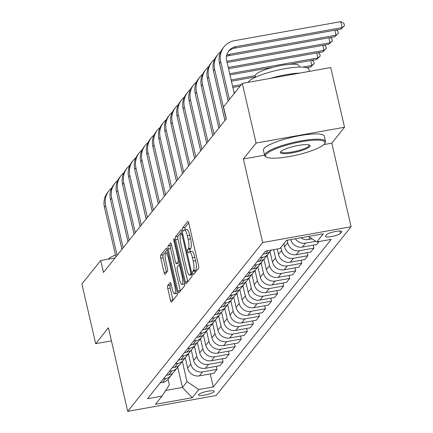 <?xml version="1.0" encoding="UTF-8"?>
<svg xmlns="http://www.w3.org/2000/svg" width="433" height="433" viewBox="0 0 433 433"><rect width="100%" height="100%" fill="white"/><g stroke="black" fill="none" stroke-linecap="round" stroke-linejoin="round"><path stroke-width="0.65" d="M192.809 273.391A1.716 0.411 -100.1 0 0 193.443 274.663A1.716 0.411 -100.1 0 0 193.519 274.614L198.574 268.292A2.452 0.585 -100.1 0 0 198.509 265.353L188.766 223.168A2.452 0.585 -100.1 0 0 187.862 221.35A2.452 0.585 -100.1 0 0 187.754 221.42L182.699 227.742A1.716 0.411 -100.1 0 0 182.742 229.799A1.716 0.411 -100.1 0 0 183.381 231.076A1.716 0.411 -100.1 0 0 183.457 231.022L184.112 230.204A7.854 1.873 -100.1 0 1 184.458 229.977A7.854 1.873 -100.1 0 1 187.365 235.801L188.176 239.314A7.854 1.873 -100.1 0 1 188.382 248.721L187.733 249.538A1.716 0.411 -100.1 0 0 187.776 251.595A1.716 0.411 -100.1 0 0 188.409 252.867A1.716 0.411 -100.1 0 0 188.485 252.818L189.14 252.001A7.854 1.873 -100.1 0 1 189.492 251.768A7.854 1.873 -100.1 0 1 192.393 257.597L193.205 261.11A7.854 1.873 -100.1 0 1 193.416 270.511L192.761 271.334A1.716 0.411 -100.1 0 0 192.809 273.391M188.68 222.822L185.086 227.314A1.716 0.411 -100.1 0 0 185.135 229.371A1.716 0.411 -100.1 0 0 185.259 229.831M184.458 229.977L186.85 229.55A7.854 1.873 -100.1 0 1 189.751 235.373L190.563 238.886A7.854 1.873 -100.1 0 1 190.774 248.293L190.119 249.11A1.716 0.411 -100.1 0 0 190.168 251.167A1.716 0.411 -100.1 0 0 190.293 251.627M214.037 391.746A8 1.591 167 0 0 214.183 391.313A8 1.591 167 0 0 206.99 391.356A8 1.591 167 0 0 198.742 394.479A8 1.591 167 0 0 198.595 394.912A8 1.591 167 0 0 205.789 394.869A8 1.591 167 0 0 214.037 391.746M167.717 285.591A2.452 0.585 -100.1 0 0 167.782 288.53L170.515 300.367A2.452 0.585 -100.1 0 0 171.425 302.185A2.452 0.585 -100.1 0 0 171.533 302.115L177.146 295.095A2.452 0.585 -100.1 0 0 177.081 292.156L167.344 249.971A2.452 0.585 -100.1 0 0 166.434 248.152A2.452 0.585 -100.1 0 0 166.326 248.223L160.713 255.243A2.452 0.585 -100.1 0 0 160.778 258.182L164.08 272.476A2.452 0.585 -100.1 0 0 164.984 274.3A2.452 0.585 -100.1 0 0 165.097 274.224L167.495 271.22A2.452 0.585 -100.1 0 0 167.43 268.281L165.796 261.196A6.565 1.564 -100.1 0 1 165.909 253.143A6.565 1.564 -100.1 0 1 168.34 258.014L174.753 285.78A6.565 1.564 -100.1 0 1 174.634 293.834A6.565 1.564 -100.1 0 1 172.204 288.963L171.138 284.335A2.452 0.585 -100.1 0 0 170.229 282.516A2.452 0.585 -100.1 0 0 170.12 282.587L167.717 285.591L170.109 285.163A2.452 0.585 -100.1 0 0 170.174 288.102L172.908 299.939A2.452 0.585 -100.1 0 0 172.994 300.285M108.412 327.786L95.693 343.699L81.913 284.01L100.694 260.52L103.449 272.46L226.28 118.81L223.525 106.87L242.301 83.385L256.082 143.074L243.362 158.981L262.658 242.545L127.708 411.35L108.412 327.786M185.308 281.861A2.452 0.585 -100.1 0 0 186.217 283.685A2.452 0.585 -100.1 0 0 186.325 283.61L191.938 276.59A2.452 0.585 -100.1 0 0 191.873 273.651L182.136 231.471A2.452 0.585 -100.1 0 0 181.227 229.647A2.452 0.585 -100.1 0 0 181.118 229.723L175.506 236.743A2.452 0.585 -100.1 0 0 175.571 239.682L185.308 281.861L187.7 281.434A2.452 0.585 -100.1 0 0 187.787 281.786M184.539 285.845L178.932 292.865A2.452 0.585 -100.1 0 1 178.818 292.935A2.452 0.585 -100.1 0 1 177.914 291.117L168.172 248.932A2.452 0.585 -100.1 0 1 168.107 245.993L170.51 242.989A2.452 0.585 -100.1 0 1 170.618 242.918A2.452 0.585 -100.1 0 1 171.528 244.737L175.479 261.846A2.452 0.585 -100.1 0 0 176.383 263.665A2.452 0.585 -100.1 0 0 176.491 263.594L178.087 261.602A2.452 0.585 -100.1 0 0 178.023 258.663L173.909 240.851A1.716 0.411 -100.1 0 1 173.942 238.745A1.716 0.411 -100.1 0 1 174.575 240.017L184.474 282.906A2.452 0.585 -100.1 0 1 184.539 285.845M326.709 234.664L325.643 236.001A7.751 1.537 167 0 0 325.502 236.418A7.751 1.537 167 0 0 332.468 236.375A7.751 1.537 167 0 0 340.462 233.349L341.529 232.012A7.751 1.537 167 0 0 341.669 231.595A7.751 1.537 167 0 0 334.704 231.639A7.751 1.537 167 0 0 326.709 234.664M262.658 242.545L351.087 226.719L216.137 395.524L127.708 411.35M210.259 373.928L213.263 386.95L331.25 239.357L316.794 241.95L323.337 233.766L286.527 240.353L279.989 248.537L265.526 251.124L147.539 398.712L161.996 396.125L169.352 384.861L168.069 379.308M213.263 386.95L198.807 389.538L192.263 397.716L155.458 404.308L161.996 396.125M323.808 144.584L331.792 143.155L344.511 127.248L256.082 143.074M344.511 127.248L330.731 67.559L242.301 83.385M95.693 343.699L111.438 340.879M331.792 143.155L351.087 226.719M115.043 257.954L100.694 260.52M177.752 367.168L182.434 387.454L187.04 381.695L182.363 361.436M216.316 366.35L217.003 369.344L213.853 373.284L199.397 375.871A10.002 9.504 -141.4 0 1 187.63 368.034L185.227 357.615M217.003 369.344L202.547 371.931A10.002 9.504 -141.4 0 1 190.78 364.093L188.42 353.858M222.373 358.773L223.06 361.766L219.915 365.706L205.453 368.294A10.002 9.504 -141.4 0 1 193.686 360.456L191.283 350.037M223.06 361.766L208.603 364.353A10.002 9.504 -141.4 0 1 196.836 356.516L194.477 346.281M228.429 351.201L229.117 354.189L225.972 358.129L211.51 360.721A10.002 9.504 -141.4 0 1 199.743 352.879L197.34 342.46M229.117 354.189L214.66 356.781A10.002 9.504 -141.4 0 1 202.893 348.938L200.533 338.709M234.486 343.623L235.179 346.616L232.028 350.557L217.566 353.144A10.002 9.504 -141.4 0 1 205.805 345.301L203.396 334.882M235.179 346.616L220.716 349.204A10.002 9.504 -141.4 0 1 208.95 341.361L206.59 331.131M240.542 336.046L241.235 339.039L238.085 342.979L223.623 345.566A10.002 9.504 -141.4 0 1 211.861 337.729L209.453 327.305M241.235 339.039L226.773 341.626A10.002 9.504 -141.4 0 1 215.012 333.789L212.646 323.554M246.599 328.468L247.292 331.462L244.142 335.402L229.679 337.989A10.002 9.504 -141.4 0 1 217.918 330.152L215.51 319.733M247.292 331.462L232.83 334.049A10.002 9.504 -141.4 0 1 221.068 326.211L218.703 315.976M252.656 320.891L253.348 323.884L250.198 327.824L235.736 330.411A10.002 9.504 -141.4 0 1 223.975 322.574L221.566 312.155M253.348 323.884L238.886 326.471A10.002 9.504 -141.4 0 1 227.125 318.634L224.759 308.399M258.712 313.319L259.405 316.306L256.255 320.247L241.793 322.839A10.002 9.504 -141.4 0 1 230.031 314.997L227.623 304.578M259.405 316.306L244.943 318.899A10.002 9.504 -141.4 0 1 233.181 311.056L230.816 300.827M264.769 305.741L265.461 308.734L262.311 312.675L247.855 315.262A10.002 9.504 -141.4 0 1 236.088 307.419L233.679 297M265.461 308.734L250.999 311.322A10.002 9.504 -141.4 0 1 239.238 303.479L236.873 293.249M270.825 298.164L271.518 301.157L268.368 305.097L253.911 307.684A10.002 9.504 -141.4 0 1 242.144 299.847L239.736 289.423M271.518 301.157L257.056 303.744A10.002 9.504 -141.4 0 1 245.294 295.907L242.929 285.672M276.882 290.586L277.575 293.579L274.425 297.52L259.968 300.107A10.002 9.504 -141.4 0 1 248.201 292.27L245.798 281.851M277.575 293.579L263.118 296.167A10.002 9.504 -141.4 0 1 251.351 288.329L248.986 278.094M282.938 283.009L283.631 286.002L280.481 289.942L266.024 292.529A10.002 9.504 -141.4 0 1 254.258 284.692L251.854 274.273M283.631 286.002L269.174 288.589A10.002 9.504 -141.4 0 1 257.408 280.752L255.042 270.517M289 275.437L289.688 278.424L286.538 282.365L272.081 284.952A10.002 9.504 -141.4 0 1 260.314 277.115L257.911 266.696M289.688 278.424L275.231 281.017A10.002 9.504 -141.4 0 1 263.464 273.174L261.104 262.945M295.057 267.859L295.744 270.852L292.594 274.793L278.138 277.38A10.002 9.504 -141.4 0 1 266.371 269.537L263.968 259.118M295.744 270.852L281.288 273.44A10.002 9.504 -141.4 0 1 269.521 265.597L267.161 255.367M301.114 260.282L301.801 263.275L298.651 267.215L284.194 269.802A10.002 9.504 -141.4 0 1 272.427 261.965L270.024 251.541M301.801 263.275L287.344 265.862A10.002 9.504 -141.4 0 1 275.577 258.025L273.651 249.668M307.17 252.704L307.858 255.697L304.708 259.638L290.251 262.225A10.002 9.504 -141.4 0 1 278.484 254.388L277.25 249.024M307.858 255.697L293.401 258.284A10.002 9.504 -141.4 0 1 281.634 250.447L280.925 247.362M313.227 245.127L313.914 248.12L310.77 252.06L296.307 254.647A10.002 9.504 -141.4 0 1 284.541 246.81L283.832 243.725M313.914 248.12L299.457 250.707A10.002 9.504 -141.4 0 1 287.691 242.87L287.09 240.25M165.704 390.447L182.434 387.454L192.263 397.716M316.794 241.95L308.496 236.418M290.695 239.606A10.002 9.504 -141.4 0 0 302.364 247.07L316.826 244.483L319.197 241.517M312.123 238.832L308.42 239.498A10.002 9.504 -141.4 0 1 300.843 237.793M315.809 241.289L305.514 243.135A10.002 9.504 -141.4 0 1 295.295 238.783M271.388 250.074L271.166 250.355A10.002 9.504 -141.4 0 1 265.559 253.662L263.156 254.09M269.472 251.984A10.002 9.504 -141.4 0 1 268.26 253.992A10.002 9.504 -141.4 0 1 262.652 257.294L260.249 257.727M268.26 253.992L265.11 257.933A10.002 9.504 -141.4 0 1 259.502 261.234L257.099 261.667M263.416 259.556A10.002 9.504 -141.4 0 1 262.203 261.57A10.002 9.504 -141.4 0 1 256.596 264.872L254.193 265.305M262.203 261.57L259.053 265.505A10.002 9.504 -141.4 0 1 253.446 268.812L251.043 269.245M257.359 267.134A10.002 9.504 -141.4 0 1 256.147 269.142A10.002 9.504 -141.4 0 1 250.539 272.449L248.136 272.882M256.147 269.142L252.996 273.082A10.002 9.504 -141.4 0 1 247.389 276.389L244.986 276.817M251.302 274.711A10.002 9.504 -141.4 0 1 250.085 276.719A10.002 9.504 -141.4 0 1 244.483 280.027L242.079 280.454M250.085 276.719L246.94 280.66A10.002 9.504 -141.4 0 1 241.333 283.967L238.929 284.394M245.246 282.289A10.002 9.504 -141.4 0 1 244.028 284.297A10.002 9.504 -141.4 0 1 238.426 287.604L236.023 288.032M244.028 284.297L240.878 288.237A10.002 9.504 -141.4 0 1 235.276 291.544L232.873 291.972M239.189 289.866A10.002 9.504 -141.4 0 1 237.971 291.874A10.002 9.504 -141.4 0 1 232.364 295.176L229.966 295.609M237.971 291.874L234.821 295.815A10.002 9.504 -141.4 0 1 229.219 299.116L226.816 299.549M233.133 297.439A10.002 9.504 -141.4 0 1 231.915 299.452A10.002 9.504 -141.4 0 1 226.307 302.754L223.91 303.187M231.915 299.452L228.765 303.387A10.002 9.504 -141.4 0 1 223.163 306.694L220.76 307.127M227.076 305.016A10.002 9.504 -141.4 0 1 225.858 307.024A10.002 9.504 -141.4 0 1 220.251 310.331L217.848 310.764M225.858 307.024L222.708 310.964A10.002 9.504 -141.4 0 1 217.101 314.271L214.703 314.699M221.019 312.594A10.002 9.504 -141.4 0 1 219.802 314.602A10.002 9.504 -141.4 0 1 214.194 317.909L211.791 318.336M219.802 314.602L216.652 318.542A10.002 9.504 -141.4 0 1 211.044 321.849L208.641 322.276M214.963 320.171A10.002 9.504 -141.4 0 1 213.745 322.179A10.002 9.504 -141.4 0 1 208.138 325.486L205.735 325.914M213.745 322.179L210.595 326.119A10.002 9.504 -141.4 0 1 204.988 329.426L202.584 329.854M208.906 327.749A10.002 9.504 -141.4 0 1 207.688 329.757A10.002 9.504 -141.4 0 1 202.081 333.058L199.678 333.491M207.688 329.757L204.538 333.697A10.002 9.504 -141.4 0 1 198.931 336.998L196.528 337.431M202.85 335.321A10.002 9.504 -141.4 0 1 201.632 337.334A10.002 9.504 -141.4 0 1 196.025 340.636L193.621 341.069M201.632 337.334L198.482 341.269A10.002 9.504 -141.4 0 1 192.874 344.576L190.471 345.009M196.788 342.898A10.002 9.504 -141.4 0 1 195.575 344.906A10.002 9.504 -141.4 0 1 189.968 348.213L187.565 348.646M195.575 344.906L192.425 348.846A10.002 9.504 -141.4 0 1 186.818 352.153L184.415 352.581M190.731 350.476A10.002 9.504 -141.4 0 1 189.519 352.484A10.002 9.504 -141.4 0 1 183.911 355.791L181.508 356.218M189.519 352.484L186.369 356.424A10.002 9.504 -141.4 0 1 180.761 359.731L178.358 360.159M184.674 358.053A10.002 9.504 -141.4 0 1 183.462 360.061A10.002 9.504 -141.4 0 1 177.855 363.368L175.452 363.796M183.462 360.061L180.312 364.001A10.002 9.504 -141.4 0 1 174.705 367.308L172.302 367.736M178.618 365.631A10.002 9.504 -141.4 0 1 177.406 367.639A10.002 9.504 -141.4 0 1 171.798 370.94L169.395 371.373M177.406 367.639L174.255 371.579A10.002 9.504 -141.4 0 1 168.648 374.881L166.245 375.314M172.561 373.203A10.002 9.504 -141.4 0 1 171.349 375.216A10.002 9.504 -141.4 0 1 165.742 378.518L163.338 378.951M171.349 375.216L168.199 379.151A10.002 9.504 -141.4 0 1 162.591 382.458L160.188 382.891M187.04 381.695L198.807 389.538M243.362 158.981L264.574 155.187M195.126 272.606A1.716 0.411 -100.1 0 1 195.153 270.906L195.808 270.084A7.854 1.873 -100.1 0 0 195.597 260.682L193.205 261.11M189.492 251.768L191.879 251.34A7.854 1.873 -100.1 0 1 194.785 257.17L195.597 260.682M182.044 231.119L177.893 236.315A2.452 0.585 -100.1 0 0 177.958 239.254L187.7 281.434M190.655 273.965A1.716 0.411 -100.1 0 0 190.612 271.908L182.06 234.881A1.716 0.411 -100.1 0 0 181.427 233.604A1.716 0.411 -100.1 0 0 181.351 233.658L180.664 234.518A7.854 1.873 -100.1 0 0 180.87 243.92L186.715 269.234A7.854 1.873 -100.1 0 0 189.622 275.058A7.854 1.873 -100.1 0 0 189.968 274.825L190.655 273.965L191.895 273.743M189.622 275.058L192.008 274.63A7.854 1.873 -100.1 0 0 192.046 274.619M171.441 244.385L170.499 245.565A2.452 0.585 -100.1 0 0 170.564 248.504L180.301 290.684A2.452 0.585 -100.1 0 0 180.388 291.036M178.65 263.21A2.452 0.585 -100.1 0 0 178.775 263.237A2.452 0.585 -100.1 0 0 178.883 263.167L179.69 262.16M179.576 279.599A6.565 1.564 -100.1 0 0 182.006 284.465A6.565 1.564 -100.1 0 0 182.12 276.411L179.863 266.631A2.452 0.585 -100.1 0 0 178.953 264.807A2.452 0.585 -100.1 0 0 178.845 264.882L177.249 266.874A2.452 0.585 -100.1 0 0 177.319 269.813L179.576 279.599M182.006 284.465L184.393 284.037A6.565 1.564 -100.1 0 0 184.653 283.886M171.051 283.988L170.109 285.163M174.634 293.834L177.027 293.406A6.565 1.564 -100.1 0 0 177.27 293.265M167.252 249.625L163.1 254.815A2.452 0.585 -100.1 0 0 163.171 257.754L166.467 272.048A2.452 0.585 -100.1 0 0 166.553 272.4M228.31 51.549A12.503 11.886 -141.4 0 1 234.681 48.15L340.912 29.135L342.124 27.62L340.749 21.65L234.513 40.664A18.749 17.823 38.6 0 0 224.002 46.861A18.749 17.823 38.6 0 0 220.722 61.778L229.43 99.493M224.002 46.861L222.789 48.377A18.749 17.823 38.6 0 0 219.509 63.294L228.218 101.003M234.258 93.452L226.697 60.707A12.503 11.886 -141.4 0 1 228.884 50.764A12.503 11.886 -141.4 0 1 235.893 46.634L342.124 27.62L344.457 25.726L340.912 29.135M340.749 21.65L343.905 23.339L344.457 25.726M220.716 51.689A18.749 17.823 38.6 0 0 217.945 54.439A18.749 17.823 38.6 0 0 214.665 69.356L226.129 119.005M217.945 54.439L216.733 55.954A18.749 17.823 38.6 0 0 213.453 70.871L224.916 120.52M228.202 101.03L220.641 68.284A12.503 11.886 -141.4 0 1 220.494 67.553M226.703 55.235A12.503 11.886 -141.4 0 1 229.836 54.206L336.068 35.197L334.915 30.207M226.502 56.312A12.503 11.886 -141.4 0 1 228.624 55.722L334.855 36.713L338.4 33.303L334.855 36.713M336.122 29.991L337.848 30.916L338.4 33.303M214.66 59.267A18.749 17.823 38.6 0 0 211.889 62.016A18.749 17.823 38.6 0 0 208.609 76.933L220.072 126.582M211.889 62.016L210.676 63.532A18.749 17.823 38.6 0 0 207.396 78.449L218.86 128.098M224.9 120.542L214.584 75.862A12.503 11.886 -141.4 0 1 214.438 75.131M227.109 62.487L328.799 44.285L330.011 42.77L328.858 37.785M226.822 61.242L330.011 42.77L332.344 40.881L328.799 44.285M330.065 37.568L331.792 38.494L332.344 40.881M208.603 66.839A18.749 17.823 38.6 0 0 205.832 69.589A18.749 17.823 38.6 0 0 202.552 84.505L214.016 134.154M205.832 69.589L204.62 71.104A18.749 17.823 38.6 0 0 201.34 86.021L212.803 135.67M218.844 128.119L208.527 83.439A12.503 11.886 -141.4 0 1 208.381 82.708M228.548 68.723L322.742 51.863L323.954 50.347L322.801 45.362M228.261 67.478L323.954 50.347L326.287 48.458L322.742 51.863M324.008 45.146L325.735 46.066L326.287 48.458M202.547 74.416A18.749 17.823 38.6 0 0 199.775 77.166A18.749 17.823 38.6 0 0 196.495 92.083L207.959 141.732M199.775 77.166L198.563 78.682A18.749 17.823 38.6 0 0 195.283 93.598L206.747 143.247M212.782 135.697L202.471 91.017A12.503 11.886 -141.4 0 1 202.325 90.286M229.988 74.958L273.207 67.223M289.239 64.355L316.685 59.44L317.898 57.925L316.745 52.934M229.701 73.707L317.898 57.925L320.225 56.03L316.685 59.44M317.952 52.723L319.678 53.643L320.225 56.03M324.414 143.94A30.499 6.057 167 0 0 324.636 143.637A30.499 6.057 167 0 0 300.556 141.878A30.499 6.057 167 0 0 266.1 154.381A30.499 6.057 167 0 0 266.43 157.076A30.499 6.057 167 0 0 295.999 155.203A30.499 6.057 167 0 0 324.414 143.94M266.43 157.076L265.553 156.551A31.252 6.208 -13 0 1 264.639 155.474A31.252 6.208 -13 0 1 265.218 153.791A31.252 6.208 -13 0 1 297.439 141.58A31.252 6.208 -13 0 1 325.54 141.412A31.252 6.208 -13 0 1 325.194 142.787L324.636 143.637M309.833 146.549A15.252 3.031 -13 0 1 292.605 152.8A15.252 3.031 -13 0 1 280.568 151.923A15.252 3.031 -13 0 1 280.676 151.766A15.252 3.031 -13 0 1 294.884 146.137A15.252 3.031 -13 0 1 309.671 145.201A15.252 3.031 -13 0 1 309.833 146.549M280.952 151.469A14.5 2.879 167 0 0 280.963 151.707A14.5 2.879 167 0 0 294.002 151.626A14.5 2.879 167 0 0 308.951 145.964A14.5 2.879 167 0 0 309.222 145.179A14.5 2.879 167 0 0 309.124 144.968M248.147 82.34A31.252 6.208 -13 0 1 248.569 81.685A31.252 6.208 -13 0 1 280.79 69.475A31.252 6.208 -13 0 1 308.897 69.312L309.373 71.38M270.273 78.378A31.252 6.208 -13 0 1 299.89 73.08M255.551 77.204L255.254 75.91A22.5 4.471 -13 0 1 255.665 74.698A22.5 4.471 -13 0 1 278.868 65.908A22.5 4.471 -13 0 1 299.1 65.789L299.398 67.083M264.639 155.474L263.426 150.219A31.252 6.208 -13 0 1 264 148.541A31.252 6.208 -13 0 1 296.226 136.33A31.252 6.208 -13 0 1 324.328 136.162L325.54 141.412M108.185 259.183A22.5 4.471 -13 0 1 115.465 255.048M196.49 81.994A18.749 17.823 38.6 0 0 193.713 84.744A18.749 17.823 38.6 0 0 190.439 99.66L201.897 149.309M193.713 84.744L192.506 86.259A18.749 17.823 38.6 0 0 189.226 101.176L200.69 150.825M206.725 143.269L196.414 98.589A12.503 11.886 -141.4 0 1 196.268 97.858M231.428 81.193L255.475 76.885M306.743 67.71L310.629 67.018L311.841 65.502L310.688 60.512M231.135 79.943L255.232 75.634M302.775 67.12L311.841 65.502L314.169 63.608L310.629 67.018M311.895 60.295L313.622 61.221L314.169 63.608M190.433 89.571A18.749 17.823 38.6 0 0 187.657 92.321A18.749 17.823 38.6 0 0 184.382 107.238L195.84 156.887M187.657 92.321L186.45 93.837A18.749 17.823 38.6 0 0 183.17 108.753L194.634 158.402M200.668 150.846L190.358 106.166A12.503 11.886 -141.4 0 1 190.211 105.436M232.867 87.428L240.109 86.129M232.575 86.178L241.322 84.614M184.377 97.149A18.749 17.823 38.6 0 0 181.6 99.899A18.749 17.823 38.6 0 0 178.326 114.815L189.784 164.464M181.6 99.899L180.393 101.414A18.749 17.823 38.6 0 0 177.113 116.331L188.577 165.98M194.612 158.424L184.296 113.744A12.503 11.886 -141.4 0 1 184.155 113.013M234.015 92.413L235.265 92.191M178.32 104.721A18.749 17.823 38.6 0 0 175.544 107.471A18.749 17.823 38.6 0 0 172.264 122.387L183.727 172.036M175.544 107.471L174.331 108.986A18.749 17.823 38.6 0 0 171.057 123.903L182.515 173.552M188.555 166.001L178.239 121.321A12.503 11.886 -141.4 0 1 178.098 120.591M172.264 112.299A18.749 17.823 38.6 0 0 169.487 115.048A18.749 17.823 38.6 0 0 166.207 129.965L177.671 179.614M169.487 115.048L168.275 116.564A18.749 17.823 38.6 0 0 165 131.48L176.458 181.129M182.499 173.579L172.182 128.899A12.503 11.886 -141.4 0 1 172.036 128.168M166.207 119.876A18.749 17.823 38.6 0 0 163.43 122.626A18.749 17.823 38.6 0 0 160.15 137.542L171.614 187.191M163.43 122.626L162.218 124.141A18.749 17.823 38.6 0 0 158.943 139.058L170.402 188.707M176.442 181.151L166.126 136.471A12.503 11.886 -141.4 0 1 165.98 135.74M160.15 127.454A18.749 17.823 38.6 0 0 157.374 130.203A18.749 17.823 38.6 0 0 154.094 145.12L165.558 194.769M157.374 130.203L156.161 131.719A18.749 17.823 38.6 0 0 152.881 146.635L164.345 196.284M170.386 188.728L160.069 144.048A12.503 11.886 -141.4 0 1 159.923 143.318M154.094 135.031A18.749 17.823 38.6 0 0 151.317 137.781A18.749 17.823 38.6 0 0 148.037 152.697L159.501 202.346M151.317 137.781L150.105 139.296A18.749 17.823 38.6 0 0 146.825 154.213L158.289 203.862M164.329 196.306L154.013 151.626A12.503 11.886 -141.4 0 1 153.867 150.895M148.032 142.603A18.749 17.823 38.6 0 0 145.261 145.353A18.749 17.823 38.6 0 0 141.981 160.27L153.444 209.918M145.261 145.353L144.048 146.868A18.749 17.823 38.6 0 0 140.768 161.785L152.232 211.434M158.272 203.883L147.956 159.203A12.503 11.886 -141.4 0 1 147.81 158.473M141.975 150.181A18.749 17.823 38.6 0 0 139.204 152.93A18.749 17.823 38.6 0 0 135.924 167.847L147.388 217.496M139.204 152.93L137.992 154.446A18.749 17.823 38.6 0 0 134.712 169.363L146.175 219.011M152.216 211.461L141.9 166.781A12.503 11.886 -141.4 0 1 141.753 166.05M135.919 157.758A18.749 17.823 38.6 0 0 133.148 160.508A18.749 17.823 38.6 0 0 129.868 175.425L141.331 225.073M133.148 160.508L131.935 162.023A18.749 17.823 38.6 0 0 128.655 176.94L140.119 226.589M146.159 219.033L135.843 174.353A12.503 11.886 -141.4 0 1 135.697 173.622M129.862 165.336A18.749 17.823 38.6 0 0 127.091 168.085A18.749 17.823 38.6 0 0 123.811 183.002L135.275 232.651M127.091 168.085L125.879 169.601A18.749 17.823 38.6 0 0 122.599 184.518L134.062 234.166M140.103 226.611L129.786 181.93A12.503 11.886 -141.4 0 1 129.64 181.2M123.806 172.913A18.749 17.823 38.6 0 0 121.034 175.663A18.749 17.823 38.6 0 0 117.754 190.58L129.218 240.228M121.034 175.663L119.822 177.178A18.749 17.823 38.6 0 0 116.542 192.095L128.006 241.744M134.046 234.188L123.73 189.508A12.503 11.886 -141.4 0 1 123.584 188.777M117.749 180.485A18.749 17.823 38.6 0 0 114.978 183.235A18.749 17.823 38.6 0 0 111.698 198.152L123.161 247.8M114.978 183.235L113.765 184.75A18.749 17.823 38.6 0 0 110.485 199.667L121.949 249.316M127.989 241.766L117.673 197.085A12.503 11.886 -141.4 0 1 117.527 196.355M111.692 188.063A18.749 17.823 38.6 0 0 108.921 190.812A18.749 17.823 38.6 0 0 105.641 205.729L117.105 255.378M108.921 190.812L107.709 192.328A18.749 17.823 38.6 0 0 104.429 207.245L115.892 256.893M121.927 249.343L111.617 204.663A12.503 11.886 -141.4 0 1 111.47 203.932M187.63 368.034L190.78 364.093M193.686 360.456L196.836 356.516M199.743 352.879L202.893 348.938M205.805 345.301L208.95 341.361M211.861 337.729L215.012 333.789M217.918 330.152L221.068 326.211M223.975 322.574L227.125 318.634M230.031 314.997L233.181 311.056M236.088 307.419L239.238 303.479M242.144 299.847L245.294 295.907M248.201 292.27L251.351 288.329M254.258 284.692L257.408 280.752M260.314 277.115L263.464 273.174M266.371 269.537L269.521 265.597M272.427 261.965L275.577 258.025M278.484 254.388L281.634 250.447M284.541 246.81L287.691 242.87M308.42 239.498L310.055 237.457M302.364 247.07L305.514 243.135M265.559 253.662L267.93 250.691M296.307 254.647L299.457 250.707M259.502 261.234L262.652 257.294M290.251 262.225L293.401 258.284M253.446 268.812L256.596 264.872M284.194 269.802L287.344 265.862M247.389 276.389L250.539 272.449M278.138 277.38L281.288 273.44M241.333 283.967L244.483 280.027M272.081 284.952L275.231 281.017M235.276 291.544L238.426 287.604M266.024 292.529L269.174 288.589M229.219 299.116L232.364 295.176M259.968 300.107L263.118 296.167M223.163 306.694L226.307 302.754M253.911 307.684L257.056 303.744M217.101 314.271L220.251 310.331M247.855 315.262L250.999 311.322M211.044 321.849L214.194 317.909M241.793 322.839L244.943 318.899M204.988 329.426L208.138 325.486M235.736 330.411L238.886 326.471M198.931 336.998L202.081 333.058M229.679 337.989L232.83 334.049M192.874 344.576L196.025 340.636M223.623 345.566L226.773 341.626M186.818 352.153L189.968 348.213M217.566 353.144L220.716 349.204M180.761 359.731L183.911 355.791M211.51 360.721L214.66 356.781M174.705 367.308L177.855 363.368M205.453 368.294L208.603 364.353M168.648 374.881L171.798 370.94M199.397 375.871L202.547 371.931M162.591 382.458L165.742 378.518M341.361 231.287L341.529 232.012M339.932 231.043L340.462 233.349M195.808 270.084L193.416 270.511M194.785 257.17L192.393 257.597M190.119 249.11L187.733 249.538M190.774 248.293L188.382 248.721M190.563 238.886L188.176 239.314M189.751 235.373L187.365 235.801M185.086 227.314L182.699 227.742M195.153 270.906L192.761 271.334M177.958 239.254L175.571 239.682M177.893 236.315L175.506 236.743M191.435 271.762L190.612 271.908M182.888 234.735L182.06 234.881M182.585 233.436L181.514 233.625M192.025 274.457L189.968 274.825M180.301 290.684L177.914 291.117M170.564 248.504L168.172 248.932M170.499 245.565L168.107 245.993M178.883 263.167L176.491 263.594M179.5 261.348L178.087 261.602M178.845 258.512L178.023 258.663M174.732 240.705L173.909 240.851M182.942 276.265L182.12 276.411M180.685 266.479L179.863 266.631M175.576 285.634L174.753 285.78M169.162 257.862L168.34 258.014M166.467 272.048L164.08 272.476M163.171 257.754L160.778 258.182M163.1 254.815L160.713 255.243M172.908 299.939L170.515 300.367M170.174 288.102L167.782 288.53M220.722 61.778L219.509 63.294M235.893 46.634L234.681 48.15M214.665 69.356L213.453 70.871M229.836 54.206L228.624 55.722M208.609 76.933L207.396 78.449M202.552 84.505L201.34 86.021M196.495 92.083L195.283 93.598M190.439 99.66L189.226 101.176M184.382 107.238L183.17 108.753M178.326 114.815L177.113 116.331M172.264 122.387L171.057 123.903M166.207 129.965L165 131.48M160.15 137.542L158.943 139.058M154.094 145.12L152.881 146.635M148.037 152.697L146.825 154.213M141.981 160.27L140.768 161.785M135.924 167.847L134.712 169.363M129.868 175.425L128.655 176.94M123.811 183.002L122.599 184.518M117.754 190.58L116.542 192.095M111.698 198.152L110.485 199.667M105.641 205.729L104.429 207.245M182.58 233.398L181.427 233.604M178.775 263.237L176.383 263.665M180.247 264.579L178.953 264.807M167.988 252.769L165.909 253.143"/></g></svg>
